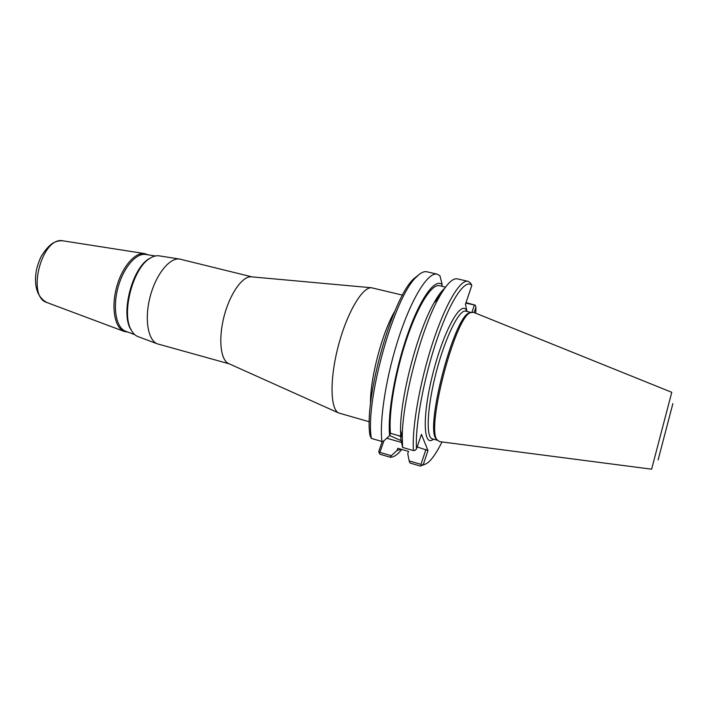 <?xml version="1.0" encoding="UTF-8"?>
<svg xmlns="http://www.w3.org/2000/svg" width="710" height="710" viewBox="0 0 710 710"><rect width="100%" height="100%" fill="white"/><g stroke="black" fill="none" stroke-linecap="round" stroke-linejoin="round"><path stroke-width="1.06" d="M145.967 254.499L145.568 254.437C135.903 252.902 123.043 268.105 117.842 288.171C112.526 308.202 116.271 327.754 125.448 331.171L125.83 331.313M151.514 257.402L148.78 258.919C132.309 268.442 120.771 312.453 130.445 328.836L132.087 331.499M128.004 332.12L124.179 331.437C114.86 327.967 111.044 308.131 116.431 287.798C121.712 267.439 134.776 252.032 144.591 253.585L148.266 254.855M159.359 255.893L158.951 255.822C156.067 255.449 153.014 256.319 149.774 258.44C133.001 268.132 121.224 313.066 131.075 329.742C132.859 333.176 135.095 335.431 137.793 336.522L138.184 336.664M229.241 363.839L157.389 343.853C147.893 340.33 144.263 318.861 150.156 296.638C155.925 274.388 169.619 257.455 179.621 259.052L252.041 276.882M419.184 274.442L413.744 278.799C392.106 298.227 363.68 399.428 369.99 435.496L371.392 438.434C364.736 401.913 394.059 297.064 416.237 277.166C420.364 272.889 423.923 271.096 426.914 271.788L437.191 274.175L439.934 275.755L442.206 284.63C435.328 277.867 420.693 297.348 407.948 333.372C395.177 369.289 387.296 414.312 389.63 435.62L390.438 433.295L400.653 436.206M369.351 421.793L338.599 412.954C330.212 409.022 329.635 378.847 338.306 345.965C346.879 313.066 362.198 287.053 371.428 287.745L402.552 295.138M400.68 436.543L397.698 435.363M389.657 435.532L401.185 440.653M418.563 442.836L419.148 441.132M386.781 438.221L401.54 442.463M417.178 446.945L427.979 450.548L421.438 434.36L416.521 448.889C414.862 426.195 423.852 377.445 437.324 338.43C450.779 299.292 465.485 278.196 471.839 285.393L465.467 304.217L466.985 311.459M441.647 286.219L442.206 284.63M382.273 441.38L378.741 451.48L379.14 452.882L380.072 454.267L390.172 457.222L391.325 455.705L379.877 452.359L383.897 440.857M438.913 296.718L439.383 296.824M441.993 441.939C437.6 450.823 433.482 457.204 429.648 461.083C427.296 463.417 425.183 464.553 423.311 464.491L427.979 450.548M474.147 312.577L475.948 307.19L475.744 313.225M470.65 312.48L468.778 313.154C453.637 318.47 425.308 426.524 435.896 438.576L437.2 440.085M671.775 392.31L651.611 469.195L439.605 441.629L436.943 439.667C426.275 427.535 454.986 318.062 470.224 312.719L473.508 312.32L671.766 392.31M465.831 303.143L475.221 305.158L466.009 302.62M420.391 466.071L421.571 465.281L420.959 464.358L409.173 460.914L409.981 463.018L420.391 466.071L425.263 464.162M409.173 460.914L407.753 453.637L408.516 451.391L397.751 448.276L396.979 450.522L391.325 455.705M475.948 307.19L475.221 305.158M421.571 465.281L423.311 464.491M425.947 449.465L420.959 464.358M389.63 435.62L383.728 441.017L381.927 441.469C379.211 419.592 386.586 373.788 399.615 335.031C412.616 296.194 428.485 271.797 437.191 274.175M381.927 441.469L371.392 438.434M444.646 288.358C441.389 291.118 437.804 296.026 433.881 303.072C417.524 331.437 400.209 397.502 400.538 430.242L400.839 438.824L402.605 447.433L413.477 450.575L415.004 450.415L416.521 448.889M413.477 450.575C411.693 428.76 419.672 382.619 432.505 343.383C445.321 304.058 460.257 279.172 467.97 281.32L470.366 282.829L471.839 285.393M474.333 305.176L472.035 312.054M467.97 281.32L457.364 278.861C452.696 277.85 446.599 284.027 439.073 297.383C421.199 328.455 401.94 401.904 402.268 437.75L402.605 447.433M401.789 449.448C397.414 454.87 393.544 457.462 390.172 457.222M379.877 452.359L379.14 452.882M396.979 450.522L401.283 449.297M441.025 293.967L436.783 299.886M401.505 434.44L401.638 436.49M445.534 287.133L439.463 285.704C431.884 283.636 418.092 305.069 406.67 339.052C395.23 372.954 388.441 413.327 390.438 433.295M229.011 363.742L228.407 363.467C220.446 359.713 218.254 338.359 224.156 316.039C229.96 293.7 242.35 276.172 251.127 276.802L251.793 276.864M47.188 302.637L46.833 302.504C26.11 296.487 41.988 235.915 63.004 240.832L63.376 240.894M394.955 310.953C382.113 332.484 369.857 379.22 370.487 404.274M437.316 440.253L432.301 438.833C425.672 437.546 427.136 406.723 436.366 371.676C445.516 336.62 459.361 309.036 465.778 311.166L470.845 312.391M466.958 311.45C462.228 298.333 444.859 327.541 433.561 370.939C422.113 414.312 422.92 448.276 433.473 439.17M658.099 459.938L672.885 403.564M125.448 331.171L134.767 334.65M145.568 254.437L155.392 255.973M130.445 328.836L131.075 329.742M148.78 258.919L149.774 258.44M137.793 336.522L157.389 343.853M158.951 255.822L179.621 259.052M124.179 331.437L46.833 302.504C37.47 297.295 33.92 286.884 36.192 271.273C37.009 266.942 38.606 262.123 40.967 256.816C45.058 250.106 49.088 245.5 53.064 243.006C56.338 241.231 59.658 240.512 63.004 240.832L144.591 253.585M435.896 438.576L436.943 439.667M468.778 313.154L470.224 312.719M413.744 278.799L416.237 277.166M400.538 430.242L402.268 437.75M433.881 303.072L439.073 297.383M228.407 363.467L338.599 412.954M251.127 276.802L371.428 287.745"/></g></svg>
